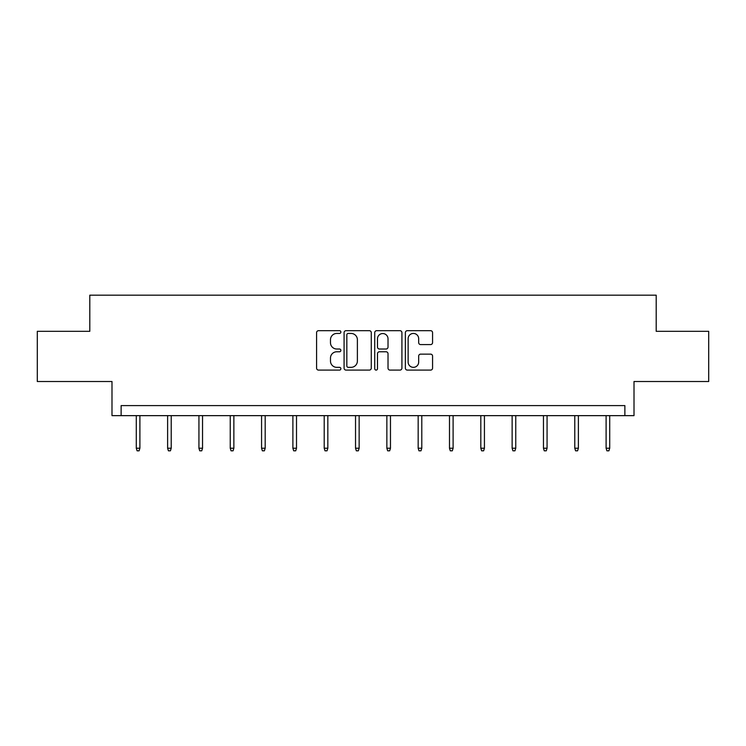 <?xml version="1.0" encoding="UTF-8"?>
<svg xmlns="http://www.w3.org/2000/svg" width="746" height="746" viewBox="0 0 746 746"><rect width="100%" height="100%" fill="white"/><g stroke="black" fill="none" stroke-linecap="round" stroke-linejoin="round"><path stroke-width="1.12" d="M340.875 332.063A1.38 1.38 0 0 0 339.495 330.683L318.561 330.683A1.968 1.968 0 0 0 316.584 332.66L316.584 368.132A1.968 1.968 0 0 0 318.561 370.1L339.495 370.1A1.38 1.38 0 0 0 340.875 368.72A1.38 1.38 0 0 0 339.495 367.34L336.791 367.34A6.304 6.304 0 0 1 330.478 361.036L330.478 358.08A6.304 6.304 0 0 1 336.791 351.776L339.495 351.776A1.38 1.38 0 0 0 340.875 350.396A1.38 1.38 0 0 0 339.495 349.016L336.791 349.016A6.304 6.304 0 0 1 330.478 342.703L330.478 339.747A6.304 6.304 0 0 1 336.791 333.443L339.495 333.443A1.38 1.38 0 0 0 340.875 332.063M37.3 331.317L37.3 381.514L111.993 381.514L111.993 415.643L634.007 415.643L634.007 381.514L708.7 381.514L708.7 331.317L656.2 331.317L656.2 295.183L89.8 295.183L89.8 331.317L37.3 331.317M430.591 344.577A1.968 1.968 0 0 0 432.568 342.61L432.568 332.66A1.968 1.968 0 0 0 430.591 330.683L407.344 330.683A1.968 1.968 0 0 0 405.367 332.66L405.367 368.132A1.968 1.968 0 0 0 407.344 370.1L430.591 370.1A1.968 1.968 0 0 0 432.568 368.132L432.568 356.103A1.968 1.968 0 0 0 430.591 354.136L420.641 354.136A1.968 1.968 0 0 0 418.674 356.103L418.674 362.071A5.269 5.269 0 0 1 413.405 367.34A5.269 5.269 0 0 1 408.127 362.071L408.127 338.712A5.269 5.269 0 0 1 413.405 333.443A5.269 5.269 0 0 1 418.674 338.712L418.674 342.61A1.968 1.968 0 0 0 420.641 344.577L430.591 344.577M624.878 415.643L624.878 405.61L121.122 405.61L121.122 415.643M371.275 332.66A1.968 1.968 0 0 0 369.307 330.683L346.051 330.683A1.968 1.968 0 0 0 344.083 332.66L344.083 368.132A1.968 1.968 0 0 0 346.051 370.1L369.307 370.1A1.968 1.968 0 0 0 371.275 368.132L371.275 332.66M376.693 330.683L399.949 330.683A1.968 1.968 0 0 1 401.917 332.66L401.917 368.132A1.968 1.968 0 0 1 399.949 370.1L389.999 370.1A1.968 1.968 0 0 1 388.023 368.132L388.023 353.744A1.968 1.968 0 0 0 386.055 351.776L379.453 351.776A1.968 1.968 0 0 0 377.485 353.744L377.485 368.72A1.38 1.38 0 0 1 376.105 370.1A1.38 1.38 0 0 1 374.725 368.72L374.725 332.66A1.968 1.968 0 0 1 376.693 330.683M348.214 333.443A1.38 1.38 0 0 0 346.834 334.823L346.834 365.96A1.38 1.38 0 0 0 348.214 367.34L351.077 367.34A6.304 6.304 0 0 0 357.381 361.036L357.381 339.747A6.304 6.304 0 0 0 351.077 333.443L348.214 333.443M388.023 338.815A5.269 5.269 0 0 0 382.754 333.546A5.269 5.269 0 0 0 377.485 338.815L377.485 347.039A1.968 1.968 0 0 0 379.453 349.016L386.055 349.016A1.968 1.968 0 0 0 388.023 347.039L388.023 338.815M139.894 448.215L139.092 450.817L137.087 450.817L136.285 448.215L139.894 448.215L139.894 415.643M136.285 448.215L136.285 415.643M171.216 448.215L170.414 450.817L168.409 450.817L167.608 448.215L171.216 448.215L171.216 415.643M167.608 448.215L167.608 415.643M202.539 448.215L201.737 450.817L199.732 450.817L198.93 448.215L202.539 448.215L202.539 415.643M198.93 448.215L198.93 415.643M233.862 448.215L233.06 450.817L231.055 450.817L230.244 448.215L233.862 448.215L233.862 415.643M230.244 448.215L230.244 415.643M265.184 448.215L264.382 450.817L262.368 450.817L261.566 448.215L265.184 448.215L265.184 415.643M261.566 448.215L261.566 415.643M296.507 448.215L295.705 450.817L293.691 450.817L292.889 448.215L296.507 448.215L296.507 415.643M292.889 448.215L292.889 415.643M327.83 448.215L327.018 450.817L325.014 450.817L324.212 448.215L327.83 448.215L327.83 415.643M324.212 448.215L324.212 415.643M359.143 448.215L358.341 450.817L356.336 450.817L355.534 448.215L359.143 448.215L359.143 415.643M355.534 448.215L355.534 415.643M390.466 448.215L389.664 450.817L387.659 450.817L386.857 448.215L390.466 448.215L390.466 415.643M386.857 448.215L386.857 415.643M421.788 448.215L420.986 450.817L418.982 450.817L418.17 448.215L421.788 448.215L421.788 415.643M418.17 448.215L418.17 415.643M453.111 448.215L452.309 450.817L450.295 450.817L449.493 448.215L453.111 448.215L453.111 415.643M449.493 448.215L449.493 415.643M484.434 448.215L483.632 450.817L481.618 450.817L480.816 448.215L484.434 448.215L484.434 415.643M480.816 448.215L480.816 415.643M515.756 448.215L514.945 450.817L512.94 450.817L512.138 448.215L515.756 448.215L515.756 415.643M512.138 448.215L512.138 415.643M547.07 448.215L546.268 450.817L544.263 450.817L543.461 448.215L547.07 448.215L547.07 415.643M543.461 448.215L543.461 415.643M578.392 448.215L577.591 450.817L575.586 450.817L574.784 448.215L578.392 448.215L578.392 415.643M574.784 448.215L574.784 415.643M609.715 448.215L608.913 450.817L606.908 450.817L606.106 448.215L609.715 448.215L609.715 415.643M606.106 448.215L606.106 415.643"/></g></svg>
